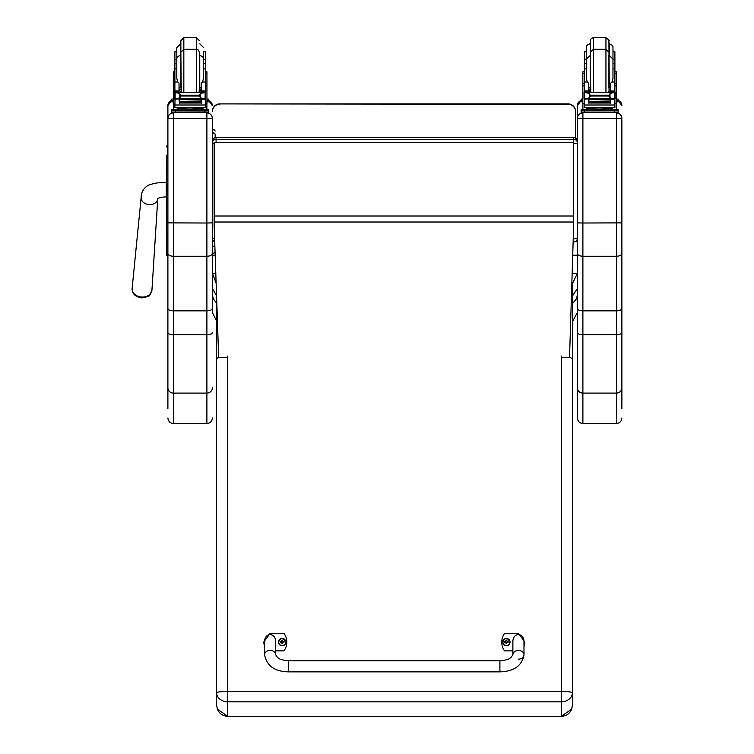 <?xml version="1.0" encoding="UTF-8"?>
<svg xmlns="http://www.w3.org/2000/svg" width="754" height="754" viewBox="0 0 754 754"><rect width="100%" height="100%" fill="white"/><g stroke="black" fill="none" stroke-linecap="round" stroke-linejoin="round"><path stroke-width="1.13" d="M499.902 671.852L288.669 671.852C274.805 671.625 266.775 665.933 264.579 654.792A5.561 4.354 0 0 1 270.139 650.429A5.561 4.354 0 0 1 275.691 654.792L277.67 657.639C279.564 658.431 278.556 659.788 288.669 660.73L288.669 671.852L288.669 660.73L499.902 660.73L499.902 671.852C513.983 671.437 522.013 665.744 523.992 654.792A5.561 4.354 180 0 0 518.432 650.429A5.561 4.354 180 0 0 512.88 654.792L512.88 642.144C512.607 632.106 524.266 632.106 523.992 642.144L523.992 654.792A5.561 4.354 180 0 1 518.432 659.147M512.88 650.872L504.539 650.872A15.278 15.184 180 0 1 504.539 633.407L518.432 633.407L524.916 642.144L523.992 646.659M264.579 646.659L263.646 642.144L270.139 633.407L284.032 633.407A15.278 15.184 180 0 1 284.032 650.872L275.691 650.872M275.691 654.792L275.691 642.144C275.964 632.106 264.305 632.106 264.579 642.144L264.579 654.792M506.396 645.763A3.647 3.619 180 0 1 502.739 642.144A3.647 3.619 180 0 1 502.748 642.097A3.647 3.619 -0 0 0 506.396 645.678A3.647 3.619 -0 0 0 510.034 642.059A3.647 3.619 180 0 1 506.396 645.763M506.396 645.509A3.516 3.487 180 0 1 503.352 640.278A3.516 3.487 180 0 1 509.431 640.269A3.516 3.487 180 0 1 506.396 645.509M506.528 643.275A2803.626 241.883 90.7 0 0 506.622 643.671L507.367 642.106L508.319 642.116A1.942 1.923 -0 0 0 508.319 641.654L508.177 641.663A2803.626 565.34 0.2 0 1 507.659 641.88L506.528 640.759A1.272 1.263 180 0 0 506.254 640.759A2803.626 243.551 -90.4 0 0 506.16 640.118L505.416 641.597A4.741 0.952 179.7 0 0 504.464 641.663A1.942 1.923 -0 0 0 504.464 642.116L505.416 642.116L506.17 643.671A2803.626 241.252 -90.8 0 0 506.254 643.275A1.272 1.263 180 0 0 506.528 643.275L507.367 642.154M505.416 642.116L506.254 643.275M508.319 641.654A4.741 0.952 -179.8 0 0 507.367 641.588L506.613 640.118A2803.626 244.173 90.3 0 0 506.528 640.759M506.518 643.002L507.367 642.106M504.464 641.663L504.605 641.673A2803.626 565.33 -0.3 0 0 505.123 641.88A1.272 1.263 180 0 0 505.123 642.116M506.254 640.759L505.123 641.88M505.416 642.154L506.264 643.002M282.184 645.763A3.647 3.619 180 0 1 278.537 642.097A3.647 3.619 0 0 0 282.184 645.678A3.647 3.619 0 0 0 285.823 642.059A3.647 3.619 180 0 1 282.184 645.763M282.184 645.509A3.516 3.487 180 0 1 279.14 640.278A3.516 3.487 180 0 1 285.219 640.269A3.516 3.487 180 0 1 282.184 645.509M282.316 643.275A2803.626 241.883 90.7 0 0 282.411 643.671L283.155 642.106L284.107 642.116A1.942 1.923 0 0 0 284.107 641.654L283.966 641.663A2803.626 565.34 0.2 0 1 283.447 641.88L282.316 640.759A1.272 1.263 180 0 0 282.043 640.759A2803.626 243.551 -90.4 0 0 281.949 640.118L281.204 641.597A4.741 0.952 179.7 0 0 280.252 641.663A1.942 1.923 0 0 0 280.252 642.116L281.204 642.116L281.958 643.671A2803.626 241.252 -90.8 0 0 282.043 643.275A1.272 1.263 180 0 0 282.316 643.275L283.155 642.154M281.204 642.116L282.043 643.275M284.107 641.654A4.741 0.952 -179.8 0 0 283.155 641.588L282.401 640.118A2803.626 244.173 90.3 0 0 282.316 640.759M282.307 643.002L283.155 642.106M280.252 641.663L280.394 641.673A2803.626 565.33 -0.3 0 0 280.912 641.88A1.272 1.263 180 0 0 280.912 642.116M282.043 640.759L280.912 641.88M281.204 642.154L282.053 643.002M218.669 357.226L216.634 358.847L216.634 692.756A11.122 1.282 0 0 1 227.746 691.465L227.746 701.823L561.287 701.823L561.287 691.465A11.122 1.282 0 0 1 572.409 692.756L572.409 358.847L569.562 356.972M561.287 701.823A11.122 9.067 -0 0 0 572.409 692.756L572.409 705.179L571.692 709.099L561.287 716.3L227.746 716.291L227.746 701.823A11.122 9.067 -0 0 1 216.634 692.756L216.634 705.179L217.34 709.099L227.746 716.3L561.287 716.3L561.287 701.823M216.634 366.793L216.634 297.792M216.634 705.179L216.634 692.756M571.843 283.316L572.409 286.709L572.409 366.793M572.409 701.484L572.409 705.179M214.711 241.6A3.704 3.666 0 0 1 212.374 238.198A3.704 0.556 0 0 0 214.607 238.716M214.155 143.43A3.704 0.556 180 0 1 212.374 142.949A3.704 3.666 0 0 1 216.078 139.292L216.078 137.605A3.704 3.666 180 0 0 212.374 141.271A3.704 3.704 0 0 1 216.078 137.567L573.7 137.605A3.704 3.666 0 0 1 577.404 141.271L577.404 142.949A3.704 3.666 180 0 0 573.7 139.292L573.7 143.514A3.704 0.556 0 0 0 577.404 142.949L577.404 141.271A3.704 3.704 0 0 0 573.7 137.567L216.078 137.567M212.374 236.52L212.374 118.387C212.044 115.07 210.215 113.241 206.888 112.912L206.888 223.014L212.374 222.873L212.374 253.523C212.044 255.182 210.215 256.096 206.888 256.256L173.382 256.256L173.382 112.912C170.055 113.241 168.227 115.07 167.897 118.387L167.897 308.499C168.217 309.932 170.046 310.714 173.382 310.855L173.382 256.256C170.055 256.096 168.227 255.182 167.897 253.523M216.078 142.572L216.078 139.292L573.7 139.292L573.7 137.605M573.634 143.514L573.7 241.864A3.704 3.666 180 0 0 577.404 238.198A3.704 0.556 180 0 1 573.7 238.764L573.229 238.764M577.404 236.52L577.404 142.949M572.409 321.732L577.404 312.448L577.404 294.588L576.518 298.848L572.409 303.655M577.404 288.537L572.409 296.058M572.154 273.259L577.404 273.259L572.126 284.286M577.178 239.47L577.404 255.191L572.72 255.191M216.125 282.986L212.374 273.259L212.374 288.537L216.558 295.577M216.634 321.195L212.374 312.448L212.374 294.588L213.259 298.848L216.634 303.136M212.374 296.397L212.374 253.523M215.795 273.259L212.374 273.259L212.374 251.808C212.892 253.655 213.816 253.655 215.154 251.808M212.374 288.537L212.374 261.148M212.374 255.191L215.173 255.191M568.139 104.288L219.782 103.901A7.408 7.408 0 0 0 212.374 111.309A7.408 7.408 -0 0 1 219.782 103.901L568.139 103.901A7.408 7.408 -0 0 1 575.556 111.309L575.556 138.057L575.556 111.309A7.408 7.408 0 0 0 568.139 103.901L568.139 104.288A7.408 7.408 -0 0 1 575.556 111.696M212.374 111.309L212.374 111.696A7.408 7.408 -0 0 1 219.782 104.288M561.287 357.481L569.543 357.481L573.634 225.691L573.634 142.572L214.155 142.572L214.155 225.474L218.669 357.481L227.746 357.481M573.634 142.713L214.155 142.713M166.417 215.625L166.417 228.424M166.417 242.845A1.338 0.707 0 0 0 167.746 243.551L167.746 233.401A1.338 0.707 0 0 1 166.417 232.694L166.417 185.936L166.417 254.654L166.417 246.351L167.897 244.88M166.455 254.975L166.417 254.654A1.338 1.338 -0 0 0 167.746 255.992L166.417 254.654A1.338 1.338 -0 0 0 167.746 255.983L167.897 243.551M166.417 155.192L166.417 185.936L167.746 185.936L167.897 215.484M166.417 168.717L166.417 158.67A1.338 0.707 0 0 1 167.746 157.963L167.746 145.579A1.338 1.338 -0 0 0 166.417 146.917L167.746 145.579M167.897 222.873L206.888 223.014L206.888 310.855C210.225 310.714 212.053 309.932 212.374 308.499M212.374 118.387L212.374 142.949M212.374 387.81A5.485 5.297 0 0 1 206.888 393.107L206.888 423.512L173.382 423.512L173.382 393.107L206.888 393.107L206.888 310.855L173.382 310.855L173.382 334.672L206.888 334.672A5.485 1.97 0 0 0 212.374 332.702M167.897 308.499L167.897 408.423M167.897 387.81A5.485 5.297 0 0 0 173.382 393.107L173.382 334.672A5.485 1.97 0 0 1 167.897 332.702L167.897 260.479M167.897 259.404L167.897 255.992L167.407 255.945M167.897 105.664A5.485 5.485 0 0 1 171.601 100.471L167.897 105.664L167.897 118.387M621.88 118.463L621.88 118.387C621.55 115.07 619.722 113.241 616.395 112.912L616.395 118.604L621.88 118.463L621.88 308.499C621.56 309.932 619.731 310.714 616.395 310.855L582.889 310.855L582.889 223.014L577.404 222.873L577.404 308.499C577.724 309.932 579.553 310.714 582.889 310.855L582.889 334.672A5.485 1.97 180 0 1 577.404 332.702L577.404 418.027C577.734 421.354 579.562 423.183 582.889 423.512L582.889 334.672L616.395 334.672A5.485 1.97 -0 0 0 621.88 332.702L621.88 308.499M621.88 222.873L582.889 223.014L582.889 118.604L616.395 118.604L616.395 256.256C619.722 256.096 621.55 255.182 621.88 253.523M621.88 408.423L621.88 332.702M621.88 260.479L621.88 396.416M621.88 118.387L621.88 259.404M621.88 387.81A5.485 5.297 -0 0 1 616.395 393.107L616.395 256.256L582.889 256.256C579.562 256.096 577.734 255.182 577.404 253.523M577.404 118.463L582.889 118.604L582.889 112.912C579.562 113.241 577.734 115.07 577.404 118.387L577.404 222.873M577.404 105.664L581.117 100.471A5.485 5.485 180 0 0 577.404 105.664L577.404 118.387M574.934 241.695L577.404 241.695L577.404 105.739M577.404 396.416L577.404 275.926M577.404 308.499L577.404 332.702M588.544 89.453L590.363 92.224M608.921 92.224L610.749 89.453M584.388 103.59L582.833 103.59L582.833 83.487L584.388 83.487M588.544 98.878L584.586 99.198L584.388 104.995L614.896 104.995L614.896 99.547L614.001 98.557M610.749 98.878L610.749 103.289L610.391 98.878M588.893 98.878L588.893 103.289L588.544 99.198M588.968 101.686L610.316 101.686L610.316 101.008L588.968 101.375M588.968 103.015L610.316 103.015L610.316 102.412L588.968 102.412L610.316 102.384L610.316 101.743L588.968 101.743L588.968 102.714M614.896 92.346L614.896 91.111L613.04 92.912M614.896 91.121L610.749 91.121L610.749 92.224M614.896 99.547L614.896 98.463M614.199 98.463L612.851 98.878L610.005 97.671L608.695 96.031L610.005 93.553L613.822 92.393L585.566 92.346M585.038 98.435L612.851 98.878M608.695 96.031L590.599 96.031L589.279 97.671L586.442 98.878M585.462 92.393L589.279 93.553L590.599 96.031M588.544 92.224L588.544 90.951L584.388 90.951L584.388 92.346L584.388 59.377L586.32 59.377M584.388 98.463L584.388 99.547L584.388 98.463M612.974 59.377L614.896 59.377L614.896 83.487L616.452 83.487L616.452 103.59L614.896 103.59M610.749 91.121L610.749 83.11L611.994 81.998L612.974 78.473L612.974 47.483C613.209 45.956 611.975 44.712 609.26 43.779L609.26 55.381L612.974 59.085M584.077 98.209L584.652 98.293L584.652 92.685L584.077 92.676L584.077 98.209M613.718 92.346L615.207 92.346L614.642 92.685L614.642 98.293L615.207 98.209L615.207 92.676L613.822 92.393M610.834 108.821L610.834 109.933L599.647 110.103L588.45 109.933L588.45 108.821M599.647 110.103L599.647 108.991L586.716 108.651L586.716 107.756M612.568 107.756L612.568 108.651L599.647 108.991M610.316 98.878L588.968 98.878M614.256 98.435L615.207 98.435L615.207 97.869M585.095 98.463L584.077 98.463L584.077 97.869M584.388 63.374L586.32 63.374L586.32 68.878L584.388 68.878M614.896 68.878L612.974 68.878L612.974 63.374L614.896 63.374L614.896 91.111M588.544 90.951L588.544 83.11L587.291 81.998L584.388 81.998M588.544 91.121L584.388 91.111M584.397 91.121L586.244 92.912M584.586 99.198L585.283 98.557M614.896 104.457L614.896 107.549L610.429 107.822L584.388 107.549L584.388 104.995M610.834 109.603L618.176 109.698L618.176 110.895L581.117 110.895L581.117 109.698L581.117 111.187M581.117 109.698L588.45 109.603M610.834 109.669L615.16 109.716L610.834 109.811M588.45 109.811L584.124 109.764L588.45 109.669M610.071 110.885L615.16 110.838L610.071 110.885M584.124 110.885L589.223 110.838L584.124 110.885M618.176 110.895L618.176 112.384L614.463 112.478L581.117 112.384L581.117 110.895M618.176 109.698L618.176 111.187M605.943 92.224L605.943 49.302L593.341 49.302L590.382 52.271L590.731 92.224M608.912 54.863L608.912 88.218M584.388 59.377L584.388 51.772L586.32 51.772L586.32 47.483L586.32 78.473L587.291 81.998M584.388 75.984L584.388 67.097M203.457 59.377L205.39 59.377L205.39 68.878L203.457 68.878L203.457 63.374L205.39 63.374M174.881 103.59L173.326 103.59L173.326 83.487L174.881 83.487L174.881 59.377L176.804 59.377L176.804 51.772L174.881 51.772L174.881 59.377M173.326 92.865L173.373 88.812M201.233 89.104L199.395 89.142M180.866 89.142L179.028 89.104M205.465 71.819L206.945 71.819L206.945 103.59L205.39 103.59M201.233 89.047L199.395 89.095M180.866 89.095L179.028 89.047M173.326 88.736L173.326 71.819L174.805 71.819M205.39 59.377L205.39 51.772L203.457 51.772L203.457 59.085L203.457 51.772M206.945 99.038L208.66 99.113L208.66 101.799L206.945 101.875M208.66 100.31L206.945 100.395M173.326 100.395L171.601 100.31L171.601 99.113L173.326 99.038M173.326 101.875L171.601 101.799L171.601 100.31M208.66 100.602L208.66 99.113M180.866 54.863L180.866 43.261M196.436 37.7L196.436 49.302L183.835 49.302L180.866 52.271L180.866 40.669L183.835 37.7L196.436 37.7L199.395 40.669M180.866 43.779L176.804 47.483L176.804 60.254M174.881 64.382L174.881 55.485M205.39 55.485L205.39 64.382M179.028 89.453L180.856 92.224M199.414 92.224L201.233 89.453M179.028 98.878L175.069 99.198L174.881 104.995L205.39 104.995L205.39 99.547L204.494 98.557M201.233 98.878L201.233 103.289L200.884 98.878M179.386 98.878L179.386 103.289L179.028 99.198M179.461 101.686L200.809 101.686L200.809 101.008L179.461 101.375M179.461 103.015L200.809 103.015L200.809 102.412L179.461 102.412L200.809 102.384L200.809 101.743L179.461 101.743L179.461 102.714M205.39 92.346L205.39 91.111L203.533 92.912M205.38 91.121L201.233 91.121L201.233 92.224M205.39 99.547L205.39 98.463M204.683 98.463L203.335 98.878L200.498 97.671L199.179 96.031L200.498 93.553L204.315 92.393L176.059 92.346M175.522 98.435L203.335 98.878M199.179 96.031L181.092 96.031L179.772 97.671L176.926 98.878M175.955 92.393L179.772 93.553L181.092 96.031M201.233 91.121L201.233 83.11L202.487 81.998L203.457 78.473L203.457 59.085C203.655 57.483 202.421 56.248 199.753 55.381L199.753 87.7L201.233 87.389M174.57 98.209L175.135 98.293L175.135 92.685L174.57 92.676L174.57 98.209M204.211 92.346L205.701 92.346L205.126 92.685L205.126 98.293L205.701 98.209L205.701 92.676L204.315 92.393M201.327 108.821L201.327 109.933L190.131 110.103L178.943 109.933L178.943 108.821M190.131 110.103L190.131 108.991L177.209 108.651L177.209 107.756M203.062 107.756L203.062 108.651L190.131 108.991M200.809 98.878L179.461 98.878M174.57 92.912L174.57 92.346L175.974 92.384M175.578 98.463L174.57 98.463L174.57 97.869M180.517 43.779L180.517 55.381C177.85 56.248 176.615 57.483 176.804 59.085L176.804 63.374L174.881 63.374L174.881 91.121L176.738 92.912M176.804 68.878L174.881 68.878M205.39 91.111L205.39 68.878M179.028 92.224L179.028 83.11L177.784 81.998L174.881 81.998M175.069 99.198L175.776 98.557M174.881 99.547L174.881 98.463M174.881 92.346L174.881 91.111M205.39 104.457L205.39 107.549L200.922 107.822L174.881 107.549L174.881 104.995M171.601 111.187L171.601 109.698L178.943 109.603M201.327 109.603L208.66 109.698L208.66 110.895L204.956 110.998L171.601 110.895L171.601 109.698M201.327 109.669L205.653 109.716L201.327 109.811M178.943 109.811L174.617 109.764L178.943 109.669M200.555 110.885L205.653 110.838L200.555 110.885M174.617 110.885L179.706 110.838L174.617 110.885M208.66 110.895L208.66 112.384L204.956 112.478L171.601 112.384L171.601 110.895M180.866 52.271L181.224 92.224M199.395 54.863L199.395 88.218L199.395 52.064L198.415 50.056L196.436 49.302L196.436 92.224M176.804 59.085L176.804 78.473L177.784 81.998M205.39 67.097L205.39 75.984M616.452 92.874L616.452 71.819L614.972 71.819M610.749 89.104L608.912 89.142M590.382 89.142L588.544 89.104M610.749 89.047L608.912 89.095M590.382 89.095L588.544 89.047M582.833 83.487L582.833 71.819L584.312 71.819M614.896 59.377L614.896 51.772L612.974 51.772M616.452 99.038L618.176 99.113L618.176 101.799L616.452 101.875M618.176 100.31L616.452 100.395M582.833 100.395L581.117 100.31L581.117 99.113L582.833 99.038M582.833 101.875L581.117 101.799L581.117 100.31M581.117 100.602L581.117 99.113M610.749 87.389L609.26 87.7L608.912 40.669C609.835 40.876 608.846 39.887 605.943 37.7L605.943 49.302L608.912 52.271M590.382 54.863L590.382 40.669C590.194 39.425 591.183 38.435 593.341 37.7L605.943 37.7M584.388 64.382L584.388 55.485M614.896 55.485L614.896 64.382M215.154 134.061L215.154 137.68L215.154 134.061L213.759 132.723L212.374 134.061M502.739 642.059C505.076 637.375 507.508 637.375 510.034 642.059A3.647 3.619 -0 0 0 506.386 638.44A3.647 3.619 -0 0 0 502.739 642.059L502.739 642.144M278.537 642.059C280.865 637.375 283.297 637.375 285.823 642.059A3.647 3.619 0 0 0 282.175 638.44A3.647 3.619 0 0 0 278.537 642.059L278.537 642.144M561.287 356.039L561.287 691.465L227.746 691.465L227.746 356.039M573.634 216.002L214.155 216.002M573.634 222.025L214.155 222.025M167.897 185.936L167.897 157.963M166.417 168.736A1.338 0.707 0 0 1 167.746 168.029L167.897 168.029M166.417 215.484L167.746 215.484L167.897 233.401M166.417 254.654A1.338 1.338 -0 0 0 167.746 255.992M212.374 118.463L167.897 118.463M208.66 100.471A5.485 5.485 0 0 1 212.374 105.664L208.66 100.471M206.888 103.59L206.888 109.622M206.888 112.459L173.382 112.459M173.382 109.622L173.382 103.59M577.404 387.81A5.485 5.297 180 0 0 582.889 393.107L616.395 393.107L616.395 423.512C619.722 423.183 621.55 421.354 621.88 418.027M618.176 100.471A5.485 5.485 0 0 1 621.88 105.664L618.176 100.471M616.395 103.59L616.395 109.622M616.395 112.459L582.889 112.459M582.889 109.622L582.889 103.59M614.708 99.198L610.749 99.198M589.279 97.671L589.279 93.553M608.695 95.211L590.599 95.211M610.005 97.671L610.005 93.553M584.388 85.871L582.833 85.871M616.452 85.871L614.896 85.871M614.896 81.998L611.994 81.998M614.896 90.951L610.749 90.951M615.207 92.384L613.803 92.384M585.481 92.384L584.077 92.384M590.288 110.216L608.996 110.216M584.821 110.998L584.821 112.478M614.463 110.998L614.463 112.478M593.341 37.7L593.341 92.224M590.382 43.779L590.382 87.7M205.465 73.515L206.945 73.515M173.326 73.515L174.805 73.515M183.835 92.224L183.835 37.7M205.192 99.198L201.233 99.198M179.772 97.671L179.772 93.553M199.179 95.211L181.092 95.211M200.498 97.671L200.498 93.553M174.881 85.871L173.326 85.871M206.945 85.871L205.39 85.871M205.701 98.435L204.749 98.435M205.39 81.998L202.487 81.998M205.39 90.951L201.233 90.951M179.028 90.951L174.881 90.951M179.028 91.121L174.881 91.121M205.701 92.384L204.296 92.384M180.781 110.216L199.49 110.216M175.314 110.998L175.314 112.478M204.956 110.998L204.956 112.478M180.866 55.381L180.866 87.7M614.972 73.515L616.452 73.515M582.833 73.515L584.312 73.515M214.852 245.776A1.385 1.263 180 0 1 212.374 245.003M141.978 200.781A8.341 6.371 4.7 0 0 149.452 204.598A8.341 6.371 4.7 0 0 157.765 198.811L157.652 198.849C158.265 197.85 161.158 197.171 166.323 196.822L166.323 182.92C161.139 182.063 155.164 182.826 148.387 185.201C143.694 188.057 141.281 192.147 141.149 197.454A8.341 6.371 4.7 0 0 141.978 200.781M142.025 297.029A9.943 7.597 -175.3 0 1 132.12 288.518C132.025 293.721 135.277 296.859 141.893 297.924C151.215 295.747 148.849 297.095 151.94 290.13A9.943 7.597 -175.3 0 1 142.025 297.029M512.88 654.792L510.892 657.639C509.007 658.431 510.015 659.788 499.902 660.73M571.692 709.099C569.713 713.661 566.245 716.055 561.287 716.3M217.34 709.099C219.32 713.661 222.788 716.055 227.746 716.3M212.374 238.198A3.704 3.704 0 0 0 214.711 241.648M577.404 238.198A3.704 3.704 0 0 1 573.7 241.902L573.134 241.902M219.782 103.901L568.139 103.901M206.888 423.512C210.215 423.183 212.044 421.354 212.374 418.027M173.382 423.512C170.055 423.183 168.227 421.354 167.897 418.027M616.395 423.512L582.889 423.512M588.968 99.349L610.316 99.349M608.403 109.971L609.091 110.235M590.203 110.235L590.882 109.971M608.553 92.224L608.912 90.81M590.382 55.381L586.32 59.085M588.544 87.389L590.024 87.7M199.753 43.779L203.457 47.483M205.39 83.487L206.945 83.487M179.461 99.349L200.809 99.349M198.896 109.971L199.574 110.235M180.687 110.235L181.375 109.971M199.047 92.224L199.395 88.218M179.028 87.389L180.517 87.7M590.024 43.779C587.319 44.712 586.084 45.956 586.32 47.483M215.154 131.036C214.221 129.236 213.297 129.236 212.374 131.036M141.149 197.454L132.12 288.518M157.765 198.811L151.94 290.13"/></g></svg>
